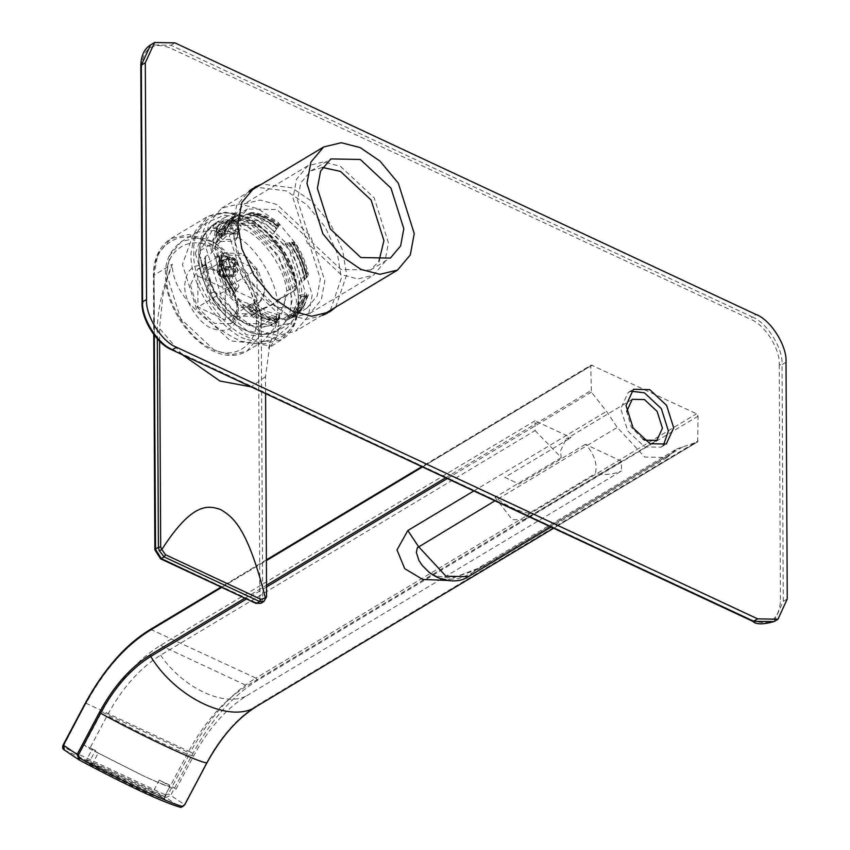 <?xml version="1.0" encoding="UTF-8"?>
<svg xmlns="http://www.w3.org/2000/svg" width="850" height="850" viewBox="0 0 850 850"><rect width="100%" height="100%" fill="white"/><g stroke="black" fill="none" stroke-linecap="round" stroke-linejoin="round"><path stroke-width="0.64" stroke-dasharray="4.25 3.19" d="M672.063 453.061L676.558 449.066L477.849 568.246C475.246 571.381 448.163 579.53 446.834 577.522C435.997 576.236 429.962 574.388 428.74 571.954L439.684 577.957L446.516 579.498L458.246 578.712L469.487 574.388L672.063 453.061L667.112 457.459L644.746 457.045L617.249 427.444L494.923 500.809M676.558 449.066L697.691 441.819L698.041 416.171L696.543 413.791L591.228 365.022L421.802 466.639M698.041 416.171L257.359 680.489C232.294 696.033 210.8 720.354 192.907 753.429L170.701 795.356L184.429 804.578L180.423 807.256L165.867 797.481L165.463 796.514L165.846 795.09L168.268 794.028L190.474 752.091L86.169 703.343C104.327 669.789 126.129 645.129 151.566 629.351L592.237 365.033L590.761 366.031L591.388 392.126L606.549 411.336L617.249 427.444M643.025 439.291L631.338 427.21L626.673 411.485M682.646 446.898L483.926 566.089L446.803 580.38M79.071 759.889L64.536 750.114L64.526 747.724L165.846 795.09M141.61 791.541C160.576 800.381 173.506 805.619 180.423 807.256L180.912 807.447M98.207 753.015C91.439 749.179 90.536 748.298 95.498 750.401L89.919 760.941L86.636 759.751L92.225 749.201L95.498 750.401L84.161 745.099L89.622 748.765L142.46 775.434L98.207 753.015L92.618 763.566C121.178 779.174 157.792 796.291 164.199 797.013L164.953 799.712C160.044 798.575 150.684 794.803 136.893 788.375L91.428 765.34C82.96 760.537 81.834 759.443 88.039 762.067L151.789 791.86C160.703 796.312 165.091 798.926 164.953 799.712M164.199 797.013L170.064 786.463L164.199 797.013C164.305 796.386 160.799 794.293 153.659 790.744L159.248 780.194C166.377 783.753 169.883 785.846 169.777 786.473C164.996 785.368 155.89 781.692 142.46 775.434C158.482 782.903 169.681 787.482 176.046 789.161L193.587 756.022C208.431 728.599 226.249 708.433 247.042 695.544L621.477 470.964L621.424 461.178L246.989 685.759C224.092 699.954 204.478 722.149 188.137 752.356L101.713 711.96L84.161 745.099M159.248 780.194L170.584 785.496L188.137 752.356M535.054 430.567L561.266 457.608L560.426 451.223L566.004 439.057L571.072 437.633L535.001 420.782L535.054 430.567L160.618 655.148C139.825 668.047 122.007 688.202 107.164 715.626L89.622 748.765M176.046 789.161L170.584 785.496M621.424 461.178L585.363 444.316C592.174 451.297 595.786 459.17 596.19 467.936L595.414 473.578C605.051 475.256 613.732 474.385 621.477 470.964M585.363 444.316L519.116 484.043L504.826 477.371L571.072 437.633M504.826 477.371L519.116 484.043M535.001 420.782L160.565 645.362C137.668 659.558 118.054 681.764 101.713 711.96M529.178 513.304C517.809 511.222 506.43 505.909 495.029 497.346L512.178 519.594L524.376 519.828L529.178 513.304L595.414 473.578M561.266 457.608L495.029 497.346M217.876 232.879C203.926 226.897 223.486 215.167 236.428 221.754C242.133 225.048 242.516 228.523 237.586 232.188C231.327 235.238 224.761 235.461 217.876 232.879L227.141 225.176L237.586 232.188M234.048 223.189L237.522 227.258L234.908 230.934L220.267 231.444L216.792 227.375L219.406 223.699L234.048 223.189M220.32 241.591L216.846 237.511L219.459 233.835L234.101 233.325L237.575 237.405L234.961 241.081L220.32 241.591M233.962 259.186L237.309 263.107L234.791 266.645L220.724 267.134L217.377 263.213L219.895 259.675L233.962 259.186M225.739 267.304L233.304 265.944L234.908 261.8L228.947 259.016L221.383 260.376L219.778 264.52L225.739 267.304L225.781 275.761L219.821 272.978L219.778 264.52M234.016 268.653L237.363 272.574L234.844 276.112L220.766 276.601L217.419 272.68L219.938 269.152L234.016 268.653M233.495 269.652L234.249 276.516L221.298 276.962L220.256 276.377L220.543 270.109L233.495 269.652M233.304 265.944L233.346 274.401L225.781 275.761M234.908 261.8L234.961 270.257L233.346 274.401M228.947 259.016L229.001 267.474L234.961 270.257M221.383 260.376L221.425 268.834L229.001 267.474M219.821 272.978L221.425 268.834M266.56 596.902L263.829 601.513M182.272 354.684L159.545 328.451L162.881 295.534L167.397 278.418L172.327 264.18C171.891 297.011 212.521 327.877 241.039 341.286L270.895 346.014L277.716 335.112L279.618 314.33L269.854 344.303L265.498 376.635L265.593 393.624M265.498 376.635L251.133 386.867M159.619 341.201L159.545 328.451L157.271 328.727L157.324 338.842M260.822 603.319L262.682 599.271L261.248 325.348C263.489 296.353 233.814 249.093 207.283 239.403L188.328 234.472L170.68 238.722L157.919 253.831L153.956 275.198L172.327 264.18C162.871 286.397 157.845 307.913 157.271 328.727M234.441 223.114C229.032 221.276 223.879 221.701 218.96 224.368L216.197 227.938L219.874 231.859C225.282 234.164 230.446 234.228 235.354 232.029L238.127 227.821L234.441 223.114M195.362 253.555L210.417 301.134L246.319 334.719L275.57 337.822L291.582 323.914L296.682 300.911L281.637 253.321L245.724 219.746L224.761 215.103L206.476 222.636L195.362 253.555M222.211 229.787L197.306 232.05L192.907 235.376L182.442 264.477L196.605 309.272L230.403 340.871L257.933 343.793L262.937 341.487L274.284 328.058L277.801 309.049C279.119 285.6 258.708 249.093 237.479 236.927L238.159 234.164L222.211 229.787L219.002 231.221L216.229 234.749L223.348 239.817L235.386 238.882L237.479 236.927M264.562 291.55L257.136 307.764L240.869 307.466L223.964 291.656L216.877 269.269L224.315 253.056L240.582 253.353L245.352 256.126L258.071 270.13L264.318 287.767L264.562 291.55M234.685 266.05C243.27 259.951 227.641 252.663 219.991 259.186L222.679 265.763L231.444 267.081L234.685 266.05L233.304 266.337L235.312 262.937L221.383 260.759L219.364 263.022L223.454 266.039L230.69 267.155L233.304 266.337M222.509 269.067L228.533 255.191L243.249 255.149L247.424 257.571L264.021 285.249L264.233 288.575C265.54 319.632 221.531 299.062 222.509 269.067M256.998 269.673L257.168 300.783L229.744 287.969L229.585 256.859L256.998 269.673L225.208 288.745L197.784 275.931L229.585 256.859M221.436 270.013L219.417 272.839L222.094 275.974L233.357 275.591L235.365 272.754L232.688 269.62L221.436 270.013M197.784 275.931L197.954 307.041L225.367 319.855L225.208 288.745M257.168 300.783L225.367 319.855M229.744 287.969L197.954 307.041M335.676 307.169L346.63 274.943L342.688 250.442L330.469 223.858L311.961 201.492L291.922 187.808L261.832 184.057M252.248 188.838L249.507 190.283L236.566 205.604L232.56 227.279L236.491 251.781L248.71 278.364L267.229 300.719L287.268 314.415L306.478 319.419L324.381 315.106L326.942 313.374M330.374 310.346L341.328 278.12L337.397 253.619L325.168 227.035L306.659 204.669L286.62 190.984L256.53 187.244M630.987 391.223L628.139 392.487L620.713 408.701L627.799 431.099L644.693 446.898L660.96 447.206L663.414 445.294M258.315 216.952L241.889 212.67L226.599 216.357L215.528 229.447L212.107 247.977L225.919 291.646L258.868 322.458L275.294 326.729L290.594 323.053L301.654 309.953L305.086 291.433L291.274 247.764L258.315 216.952M242.516 307.668L243.706 305.862L233.357 294.27L232.156 296.076C223.019 283.539 217.526 270.311 215.677 256.392L218.089 257.518L218.014 243.992L215.613 242.866L228.746 219.948L231.752 218.429L232.974 221.361L243.259 219.417L242.038 216.484C252.896 216.782 263.766 221.861 274.667 231.742L273.477 233.538L283.836 245.129L285.026 243.323C294.164 255.871 299.657 269.099 301.506 283.018L299.094 281.892L299.168 295.418L301.58 296.544L288.437 319.462L285.43 320.981L284.219 318.049L273.923 319.983L275.145 322.915C264.297 322.628 253.417 317.549 242.516 307.668L246.468 306.861C256.679 315.807 266.868 320.578 277.036 321.141L278.396 319.834C268.727 319.079 259.048 314.553 249.347 306.255L247.18 306.712C257.263 315.499 267.336 320.195 277.376 320.822M204.924 258.336L205.7 262.714L201.716 265.104L202.002 266.942L207.304 286.131L210.683 293.739C216.208 304.204 223.401 311.631 232.252 316.03L250.559 316.37L255.68 312.279L269.907 306.074L278.896 299.211L283.411 297.224L286.758 291.125C284.877 268.132 262.841 236.661 243.281 229.022L213.382 228.459L200.239 250.686L200.94 260.727L204.924 258.336L204.829 257.709M205.7 262.714L211.299 283.741L214.678 291.337L236.247 313.639L254.543 313.979L259.664 309.889L273.891 303.673L281.148 298.223M286.758 291.125L296.246 285.43L293.983 290.828L285.132 295.832M295.418 287.077L282.104 250.729L254.373 225.59L226.419 225.069L213.775 248.923L213.084 245.183C218.248 222.913 232.008 215.985 254.373 224.4C273.137 231.731 294.27 261.917 296.076 283.974L281.265 248.508L252.769 223.327L222.881 222.774C246.213 214.413 250.229 222.275 263.075 228.65C281.871 243.429 293.133 262.076 296.852 284.601C296.565 288.692 295.768 290.689 294.472 290.583L293.983 290.828C294.578 291.082 295.056 289.85 295.418 287.109L296.076 283.974L296.246 285.43M285.398 295.747C283.507 322.989 270.173 332.223 245.384 323.467C223.603 313.947 204.021 282.338 204.882 258.102L205.445 256.509L212.064 252.535L213.775 248.923M201.716 265.104L200.94 260.727M273.923 319.983L279.023 315.031L266.783 311.429L254.522 303.578L243.706 305.862M299.168 295.418L306.584 293.771C304.704 302.313 300.666 308.433 294.461 312.131L284.219 318.049M205.445 256.509C204.319 281.212 224.336 313.767 246.649 323.51L274.614 324.031L294.748 311.961L295.386 314.351L304.491 305.246L308.412 294.631L306.584 293.771M283.836 245.129L294.1 243.674L306.478 273.477L299.094 281.892M243.259 219.417L254.054 214.837C262.214 215.826 270.374 219.651 278.566 226.291L273.477 233.538M218.014 243.992L226.504 236.098C228.374 227.556 232.422 221.446 238.627 217.749L232.974 221.361M226.419 225.069L238.627 217.749L237.702 215.518C230.956 219.406 226.61 225.983 224.666 235.248L226.504 236.098M233.357 294.27L238.988 286.195L226.61 256.392L218.089 257.518M306.478 273.477L308.306 274.337C306.255 263.213 301.824 252.535 295.003 242.303L294.1 243.674M278.566 226.291L279.469 224.921C270.672 217.685 261.896 213.584 253.13 212.606L254.054 214.837M226.61 256.392L224.772 255.531C226.822 266.656 231.264 277.334 238.074 287.566L238.988 286.195M254.522 303.578L253.619 304.948C262.406 312.184 271.192 316.285 279.947 317.263L279.023 315.031M285.026 243.323L295.003 242.303M292.039 242.091L292.23 242.271C299.859 253.374 304.683 264.998 306.712 277.153L304.746 279.384C302.77 266.56 297.681 254.32 289.489 242.664L289.297 242.494M293.601 242.08C300.942 252.896 305.639 264.212 307.7 276.027L306.776 277.567M288.809 242.771C297.139 254.564 302.292 266.953 304.247 279.947L301.506 283.018M291.55 242.367C299.317 253.608 304.204 265.391 306.223 277.706M249.581 213.233L251.016 212.617C260.302 213.488 269.609 217.844 278.928 225.664L278.248 226.631C268.674 218.492 259.112 214.019 249.581 213.233L249.061 213.01L249.581 213.233M242.038 216.484L245.979 214.763C256.148 215.337 266.337 220.097 276.547 229.054L274.667 231.742M246.702 214.455L248.859 213.531C258.527 214.285 268.207 218.811 277.908 227.109L276.888 228.565C266.804 219.778 256.743 215.071 246.702 214.455L246.192 214.242L246.702 214.455M221.499 237.32L235.376 215.974L236.449 215.369L234.313 216.612L220.936 237.851L233.782 216.931L235.312 216.081L232.199 217.876L220.915 237.437M215.613 242.866L218.684 239.955L231.667 218.195L233.814 217.058L231.752 218.429M236.077 290.456L236.831 289.382C229.489 278.566 224.793 267.251 222.732 255.436L221.595 255.584C223.635 267.729 228.459 279.363 236.077 290.456L235.705 290.998C227.938 279.756 223.051 267.973 221.032 255.659L219.332 255.882C221.308 268.706 226.387 280.957 234.579 292.612L235.748 290.955M232.156 296.076L234.207 293.144C225.877 281.35 220.724 268.961 218.769 255.956L215.677 256.392M301.58 296.544L304.332 295.959L291.348 317.709L285.43 320.981M278.736 319.504L279.416 318.835C270.13 317.964 260.822 313.618 251.504 305.798L250.059 306.106C259.643 314.245 269.195 318.707 278.736 319.504L278.715 320.036M275.145 322.915L277.355 321.353M291.943 317.284L289.892 318.463L291.879 317.39L304.831 295.842L306.319 295.524L293.473 316.444L291.943 317.284M293.983 316.094L292.623 316.891L294.004 316.126L306.808 295.407L307.796 295.194L303.694 306.606L295.056 315.488L293.983 316.094L295.386 314.351M221.595 255.584L221.011 255.478M306.319 295.524L306.871 295.609M292.623 316.891L292.432 317.454M304.799 279.809L304.247 279.947M308.306 274.337L307.7 276.027M251.016 212.617L253.13 212.606M279.469 224.921L278.928 225.664M222.636 236.268L224.666 235.248M237.702 215.518L236.449 215.369M236.831 289.382L238.074 287.566M224.772 255.531L222.732 255.436M307.796 295.194L308.412 294.631M279.416 318.835L279.947 317.263M253.619 304.948L251.504 305.798M218.663 239.551L219.247 239.424M219.332 255.882L218.748 255.786M304.332 295.959L304.884 296.044M304.969 295.97C303.429 305.989 299.051 313.299 291.816 317.9L289.892 318.463M258.91 330.576L239.148 317.071L220.883 295.014L204.956 244.63L208.909 223.252L221.669 208.144L239.317 203.894L258.273 208.834L278.046 222.339L296.299 244.386L312.237 294.78L308.274 316.147L295.513 331.256L277.865 335.506L258.91 330.576M258.336 220.671L228.852 220.118L218.567 232.284L215.379 249.507L228.214 290.094L258.846 318.739L288.331 319.292L298.616 307.116L301.803 289.903L288.968 249.316L258.336 220.671M322.458 167.45L310.994 170.85L300.709 183.026L297.521 200.239L310.356 240.826L340.988 269.471L370.473 270.024L378.877 261.513M340.446 166.334L374.244 197.933L388.408 242.728L384.901 261.726L373.554 275.156L357.861 278.928L341.02 274.55L307.211 242.941L293.048 198.156L296.565 179.148L307.913 165.718L323.606 161.946L340.446 166.334M277.419 312.683L294.27 317.071L309.953 313.299L321.3 299.869L324.817 280.861L310.654 236.077L276.856 204.468L260.015 200.09L244.322 203.862L232.974 217.292L229.458 236.289L243.621 281.084L277.419 312.683M277.397 307.615L306.882 308.168L317.167 295.991L320.354 278.779L307.509 238.191L276.888 209.546L247.403 208.994L237.118 221.159L233.931 238.383L246.766 278.97L277.397 307.615M468.392 576.651L477.838 568.268M483.926 566.089L477.913 568.225M473.822 490.949L606.549 411.336M591.388 392.126L447.302 478.55M266.602 586.936L246.521 598.974M697.712 441.798L553.594 528.243L697.691 441.819M257.008 706.127L257.497 705.096L698.169 440.789M184.641 804.822L206.635 762.652C220.756 736.557 237.713 717.368 257.497 705.096M257.359 680.489L255.861 678.098L696.543 413.791M150.546 629.329L255.861 678.098C230.424 693.876 208.633 718.537 190.474 752.091L192.907 753.429M221.712 587.382L266.464 560.532M422.482 466.958L590.761 366.031M244.843 598.198L266.592 585.151M445.623 477.774L590.888 390.649M64.228 749.944L165.867 797.481L170.701 795.356L168.268 794.028M63.421 745.206L64.526 747.724M85.616 703.279L63.963 745.269M91.428 765.34L92.618 763.566C85.85 759.719 84.947 758.848 89.919 760.941L88.124 762.121L84.819 760.75L86.636 759.751M88.124 762.121L151.874 791.913L153.659 790.744L89.919 760.941M193.587 756.022C184.269 754.247 141.738 734.368 107.164 715.626M160.565 645.362L246.989 685.759M160.618 655.148C182.676 688.032 225.208 707.912 247.042 695.544M256.753 603.245L255.414 602.352C258.113 603.287 259.59 602.289 259.866 599.367L262.682 599.271L266.146 597.189L266.634 592.801M259.866 599.367L258.432 325.444L261.248 325.348L279.618 314.33M245.012 338.895C218.492 329.216 188.817 281.945 191.059 252.949L195.011 231.583L207.782 216.474L225.431 212.224L244.375 217.154C270.906 226.844 300.581 274.104 298.339 303.099L294.387 324.477L281.616 339.586L263.967 343.836L245.012 338.895M298.169 301.612C300.656 331.978 272.149 351.114 246.33 336.409C220.543 326.995 191.696 281.042 193.874 252.854C191.388 222.488 219.895 203.341 245.714 218.057C271.501 227.471 300.348 273.413 298.169 301.612M166.547 274.019L180.71 318.803L214.508 350.413L231.359 354.79L247.042 351.018L258.389 337.588L261.906 318.591L247.743 273.806L213.945 242.197L197.094 237.809L181.411 241.591L170.064 255.021L166.547 274.019M256.275 318.782C258.145 294.621 233.421 255.234 211.31 247.169C189.178 234.558 164.751 250.962 166.876 276.994C165.006 301.166 189.741 340.553 211.841 348.617C233.973 361.218 258.411 344.813 256.275 318.782M184.758 285.356C186.363 267.803 195.256 261.832 211.416 267.452C224.676 272.297 239.519 295.928 238.393 310.431C236.789 327.983 227.896 333.954 211.735 328.323C198.475 323.489 183.632 299.848 184.758 285.356M190.389 285.154L197.466 307.551L214.37 323.351L230.637 323.659L238.064 307.445L230.988 285.047L214.083 269.248L197.816 268.94L190.389 285.154M219.991 259.186L221.383 260.759M258.432 325.444C260.61 297.256 231.752 251.303 205.966 241.889C180.147 227.184 151.64 246.319 154.126 276.696L155.561 550.609L160.055 557.77L255.414 602.352M161.394 558.673L160.055 557.77M155.391 549.121L155.561 550.609M154.275 335.219L153.956 275.198M786.016 362.238L782.043 364.629C783.286 348.521 766.796 322.256 752.069 316.88L756.043 314.5M773.989 621.616L783.286 601.343L782.043 364.629L779.227 364.724C780.406 349.424 764.745 324.477 750.752 319.366L752.069 316.88L170.956 45.263L150.62 44.88M779.227 364.724L780.47 601.449C778.77 619.979 769.388 626.28 752.324 620.341L171.211 348.723C157.208 343.612 141.546 318.665 142.736 303.365L141.493 66.64C143.193 48.11 152.575 41.809 169.639 47.749L750.752 319.366M787.259 598.963L783.286 601.343L780.47 601.449M753.663 621.233L752.324 620.341M172.539 349.616L171.211 348.723M142.566 301.877L142.736 303.365M141.323 65.153L141.493 66.64M174.93 42.883L170.956 45.263L169.639 47.749M245.597 224.581L229.171 220.299L213.871 223.986L202.81 237.076L199.378 255.606L213.191 299.274L246.149 330.087L262.554 334.358L277.844 330.692L288.926 317.603L292.358 299.062L278.545 255.393L245.597 224.581M244.758 225.622C221.977 212.649 196.817 229.532 199.006 256.328C197.083 281.201 222.541 321.757 245.299 330.055C268.079 343.039 293.239 326.145 291.04 299.349C292.963 274.476 267.506 233.931 244.758 225.622M277.334 300.443L281.318 298.053M200.239 250.686L209.727 244.991L222.881 222.774L213.382 228.459M212.064 252.535L209.727 244.991L213.084 245.183M202.002 266.942L205.998 264.552M214.678 291.337L210.683 293.739M253.693 313.841L257.688 311.44M263.627 308.199L259.643 310.59M280.107 299.2L276.123 301.591M207.304 286.131L211.299 283.741M204.829 257.741L208.516 279.374L218.822 299.795L234.122 316.402C246.564 323.818 252.195 332.074 274.614 324.031L275.974 323.149L287.364 294.791M667.112 457.459L551.076 527.064M266.454 559.81L221.021 587.053M632.241 399.33L566.004 439.057M524.376 519.828L656.859 440.364M151.874 791.913L164.677 799.085L164.486 797.013M216.792 227.375L216.846 237.511M237.575 237.405L237.522 227.258M237.363 272.574L237.309 263.107M234.568 276.303L235.195 275.889M220.256 276.377L219.629 275.974M217.419 272.68L217.377 263.213M269.854 344.303L268.547 348.096L281.616 339.586C288.575 336.196 298.541 324.721 298.839 302.388C297.851 275.772 286.418 251.674 264.52 230.116C247.403 213.095 228.491 208.548 207.782 216.474L170.68 238.722C159.077 246.574 153.34 258.974 153.457 275.91L153.765 334.549M275.57 337.822L257.933 343.793M197.306 232.05L181.411 241.591C170.032 250.378 164.741 261.662 165.538 275.432C164.879 317.517 213.201 371.301 247.042 351.018L262.937 341.487M224.315 253.056L197.816 268.94C216.251 260.727 237.278 289.999 237.054 308.858C237.766 313.979 235.62 318.92 230.637 323.659L257.136 307.764M247.424 257.571L245.352 256.126M264.021 285.249L264.318 287.767M219.364 263.022L219.417 272.839M235.365 272.754L235.312 262.937M222.679 265.763L223.465 266.05M231.444 267.081L230.69 267.166M192.907 235.376L206.476 222.636M238.159 234.164L238.127 227.821M216.187 227.938L216.229 234.749M628.139 392.487L633.441 389.311M660.96 447.206L666.262 444.029M249.507 190.283L254.809 187.106M324.381 315.106L329.672 311.929M290.594 323.053L277.865 330.682C268.111 335.931 257.306 335.761 245.469 330.183C233.144 324.392 222.201 314.171 212.649 299.508C197.306 272.499 190.517 243.047 213.871 223.986L226.599 216.357M278.896 299.211L282.891 296.82M294.472 290.583L283.411 297.213M250.559 316.37L254.543 313.979M259.664 309.889L255.68 312.279M273.955 303.631L269.971 306.021M235.376 215.974L234.313 216.612M228.746 219.948L231.667 218.195M233.782 216.931L232.199 217.876M288.437 319.462L291.348 317.709M291.879 317.39L293.473 316.444M294.004 316.126L295.056 315.488M306.861 277.334C304.927 265.317 300.061 253.587 292.241 242.133M278.311 226.546C268.632 218.259 258.942 213.743 249.241 212.978M235.354 215.592L233.846 216.421C226.801 220.883 222.456 227.949 220.809 237.628M235.652 291.082L233.049 287.162C226.599 276.686 222.551 266.146 220.894 255.553M306.956 295.545C305.288 305.161 300.953 312.184 293.941 316.625L292.411 317.464M278.63 320.067C268.855 319.334 259.091 314.776 249.337 306.393M303.694 306.606L304.491 305.246M304.884 279.576C303.025 266.921 297.904 254.564 289.499 242.516M276.962 228.491C266.762 219.534 256.562 214.784 246.351 214.211M233.856 216.559L231.721 217.696C224.464 222.317 220.076 229.659 218.556 239.732M234.154 293.229L230.913 288.394C224.262 277.567 220.171 266.719 218.631 255.85M277.27 321.385C266.985 320.832 256.711 316.03 246.458 306.988M221.669 208.144L248.816 191.866M322.649 314.978L295.513 331.256M370.473 270.024L390.341 258.102M310.994 170.85L330.862 158.929M309.953 313.299L373.554 275.156M307.913 165.718L244.322 203.862M306.882 308.168L288.331 319.292M247.403 208.994L228.852 220.118"/><path stroke-width="1.27" d="M626.673 411.485L632.241 399.33L644.449 399.553L657.124 411.411L662.437 428.209L656.859 440.364L644.661 440.141L643.025 439.291M446.803 580.38L422.79 579.487L404.728 568.65L397.003 549.929L407.83 530.528L473.822 490.949M257.029 706.116C238.298 717.347 221.584 736.281 206.901 762.886L184.705 804.822L180.912 807.447C162.594 802.177 128.648 786.324 79.082 759.9L79.772 758.168L78.338 755.14L100.544 713.203C114.474 687.469 131.197 668.546 150.705 656.444C176.333 698.604 231.699 724.487 257.008 706.127L553.594 528.243L257.029 706.116C237.49 718.229 220.766 737.152 206.837 762.896L184.641 804.822L183.037 806.438L180.423 807.256M151.566 629.351L150.078 630.339C125.003 645.894 103.519 670.204 85.616 703.279L63.421 745.206L77.148 754.439L79.071 759.889M494.923 500.809L417.35 547.729L416.351 552.447L418.933 560.458L422.174 565.399L428.74 571.954C439.397 580.847 457.364 584.386 468.392 576.651L446.027 576.236L418.529 546.635L407.83 530.528M263.829 601.513L259.601 601.534L256.753 603.245L260.822 603.319L263.829 601.513L266.56 596.902L265.593 393.624M159.619 341.201L160.692 547.028L161.798 549.546C192.78 501.394 208.409 505.506 220.596 509.522C232.401 516.747 247.297 526.309 265.359 597.954L266.56 596.902M251.133 386.867L219.916 381.013L182.272 354.684M161.511 549.769L159.279 550.683L164.231 556.963L259.601 601.534L260.897 599.324L165.538 554.753L161.798 549.546M160.692 547.028L158.419 547.304L159.279 550.683M174.93 42.883L756.043 314.5C770.78 319.876 787.259 346.131 786.016 362.238L787.259 598.963L777.963 619.236L757.637 618.853L176.524 347.236C161.787 341.859 145.297 315.594 146.54 299.487L145.297 62.773L154.594 42.5L174.93 42.883M673.689 427.816L666.612 405.418L649.708 389.619L633.441 389.311L626.014 405.524L633.091 427.922L649.995 443.721L666.262 444.029L673.689 427.816M261.832 184.057L254.809 187.106L241.867 202.428L237.862 224.102L241.793 248.604L254.012 275.188L272.521 297.543L292.57 311.238L311.78 316.243L329.672 311.929L335.676 307.169M326.942 313.374L330.374 310.346M256.53 187.244L252.248 188.838M663.414 445.294L668.398 430.993L661.311 408.595L644.406 392.796L630.987 391.223M360.921 269.386L341.158 255.882L322.904 233.835L306.967 183.451L310.919 162.074L323.68 146.965L341.328 142.715L360.283 147.645L380.056 161.149L398.31 183.207L414.248 233.591L410.284 254.968L397.524 270.077L379.876 274.327L360.921 269.386M360.857 257.55L390.341 258.102L400.626 245.937L403.814 228.714L390.979 188.126L360.347 159.481L330.862 158.929L320.578 171.105L317.39 188.317L330.236 228.905L360.857 257.55M378.877 261.513L383.945 240.635L371.11 200.048L340.478 171.403L322.458 167.45M447.302 478.55L266.602 586.936M246.521 598.974L150.705 656.444L150.206 654.957L244.843 598.198M150.078 630.339L221.712 587.382M266.464 560.532L422.482 466.958M78.338 755.14L77.148 754.439L99.354 712.502C113.475 686.407 130.422 667.229 150.206 654.957M266.592 585.151L445.623 477.774M99.354 712.502L100.544 713.203C142.885 736.451 198.262 762.333 206.837 762.896L206.837 762.896M79.772 758.168C120.998 780.672 173.411 805.173 183.037 806.438M221.021 587.053L150.546 629.329C125.97 644.119 104.242 668.695 85.351 703.046L63.144 744.972C62.22 747.447 62.56 749.094 64.175 749.912L79.082 759.9C101.522 771.97 122.358 782.51 141.61 791.541M63.963 745.269L63.421 745.206L64.228 749.944M86.169 703.343L85.616 703.279M265.359 597.954L260.897 599.324M165.538 554.753L164.231 556.963L160.533 558.79L255.903 603.362L260.822 603.319M157.324 338.842L158.419 547.304L155.391 549.121L161.394 558.673L255.903 603.362M154.275 335.219L155.561 550.609M752.803 621.35L773.989 621.616C762.864 624.644 755.799 624.548 752.803 621.35L171.689 349.733C155.858 343.612 140.983 317.741 142.067 302.579L140.824 65.864C141.004 55.813 144.266 48.822 150.62 44.88L141.323 65.153L141.493 66.64M757.637 618.853L753.663 621.233L171.689 349.733M142.736 303.365L142.566 301.877C141.323 317.985 157.813 344.239 172.539 349.616L176.524 347.236M146.54 299.487L142.566 301.877L141.323 65.153L145.297 62.773M551.076 527.064L468.392 576.651M421.802 466.639L266.454 559.81M160.533 558.79L154.891 549.833L153.765 334.549M150.62 44.88L154.594 42.5M773.989 621.616L777.963 619.236M248.816 191.866L323.68 146.965M397.524 270.077L322.649 314.978"/></g></svg>
